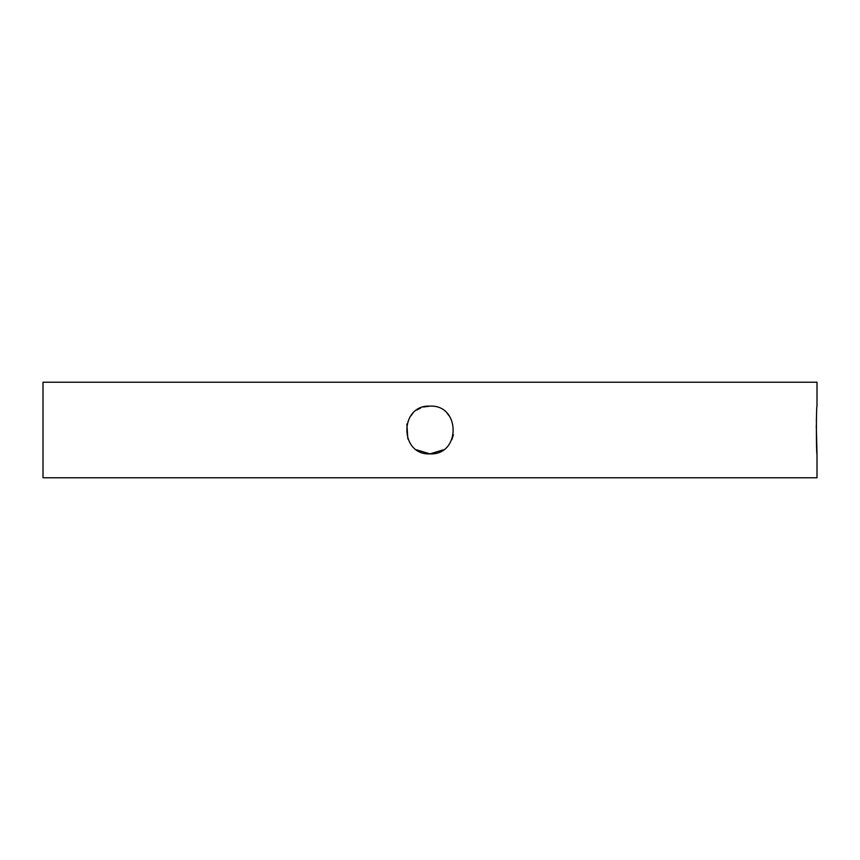 <?xml version="1.0" encoding="UTF-8"?>
<svg xmlns="http://www.w3.org/2000/svg" width="860" height="860" viewBox="0 0 860 860"><rect width="100%" height="100%" fill="white"/><g stroke="black" fill="none" stroke-linecap="round" stroke-linejoin="round"><path stroke-width="1.29" d="M816.484 416.767L816.366 420.852M816.29 425.334L817 453.887C816.204 455.381 816.194 404.673 817 406.113L817 382.227L43 382.227L43 477.773L817 477.773L817 453.887M443.319 449.834L430 453.887C399.19 455.37 399.169 404.641 430 406.113C460.767 404.619 460.874 455.327 430 453.887L416.724 449.866M407.855 438.955L406.877 423.991M410.113 416.767L412.8 413.423M416.928 410.005L420.583 408.048M423.571 406.995L430 406.113M447.178 413.402L449.694 416.476M453.413 434.73L451.833 439.686"/></g></svg>
